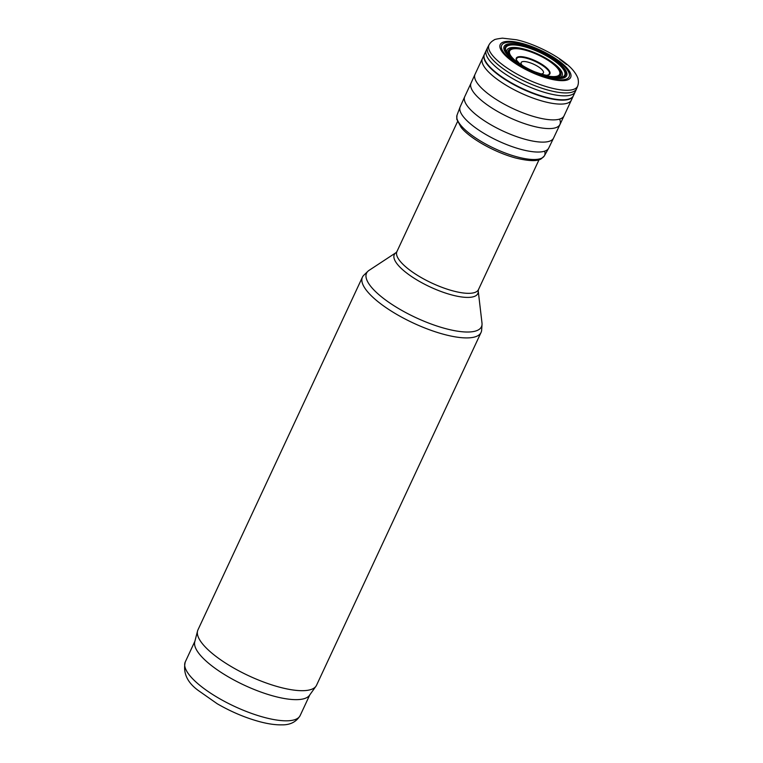 <?xml version="1.0" encoding="UTF-8"?>
<svg xmlns="http://www.w3.org/2000/svg" width="763" height="763" viewBox="0 0 763 763"><rect width="100%" height="100%" fill="white"/><g stroke="black" fill="none" stroke-linecap="round" stroke-linejoin="round"><path stroke-width="1.14" d="M367.909 271.275L363.846 275.195A65.437 20.086 25 0 0 362.435 277.141L197.932 629.923A65.437 20.086 25 0 0 197.55 631.001A65.437 20.086 25 0 0 210.722 652.146A65.437 20.086 25 0 0 271.561 684.812A65.437 20.086 25 0 0 315.977 686.223A65.437 20.086 25 0 0 316.55 685.231L481.052 332.458A65.437 20.086 25 0 0 481.644 330.131L482.035 324.494A63.396 19.466 25 0 0 481.987 322.997L478.22 290.846A46.085 14.144 25 0 1 451.067 294.747A46.085 14.144 25 0 1 403.303 270.274A46.085 14.144 25 0 1 396.14 252.572L369.082 270.35A63.396 19.466 25 0 0 367.909 271.275A63.396 19.466 25 0 0 378.934 294.699A63.396 19.466 25 0 0 442.74 327.823A63.396 19.466 25 0 0 482.035 324.494M197.55 631.001L194.746 641.836A63.396 19.466 25 0 0 207.517 662.322A63.396 19.466 25 0 0 266.449 693.958A63.396 19.466 25 0 0 309.473 695.331L315.977 686.223M540.786 73.935A12.275 3.767 25 0 0 540.786 68.546A12.275 3.767 25 0 0 526.212 61.746A12.275 3.767 25 0 0 522.083 65.217M362.435 277.141A65.437 20.086 25 0 0 375.224 299.373A65.437 20.086 25 0 0 437.714 332.563A65.437 20.086 25 0 0 481.052 332.458M567.453 64.788L566.165 63.71A45.074 13.839 -155 0 1 567.453 64.788M527.223 57.74A18.541 5.694 -155 0 1 546.279 67.535A18.541 5.694 -155 0 1 548.864 74.831A18.541 5.694 -155 0 1 548.587 74.955L548.74 74.888C546.337 74.564 550.209 77.168 534.853 71.846C524.486 67.43 519.937 63.806 518.821 62.795L516.284 59.886A18.541 5.694 -155 0 1 516.198 59.6A18.541 5.694 -155 0 1 527.223 57.74M526.537 68.041A27.582 8.469 -155 0 1 510.829 49.719A27.582 8.469 -155 0 1 543.256 57.502A27.582 8.469 -155 0 1 554.272 64.931A27.582 8.469 -155 0 1 557.696 75.976A27.582 8.469 -155 0 1 535.76 72.342M513.766 59.886A28.374 8.708 -155 0 1 513.928 48.498A28.374 8.708 -155 0 1 544.067 57.883A28.374 8.708 -155 0 1 554.758 65.17A28.374 8.708 -155 0 1 550.209 76.882M510.437 57.006A28.908 8.879 -155 0 1 515.464 48.336A28.908 8.879 -155 0 1 544.601 58.16A28.908 8.879 -155 0 1 555.073 65.351A28.908 8.879 -155 0 1 554.558 77.578M507.204 53.315A30.396 9.328 -155 0 1 517.524 47.716A30.396 9.328 -155 0 1 546.203 58.379A30.396 9.328 -155 0 1 556.189 65.351A30.396 9.328 -155 0 1 559.46 77.692M550.943 57.435A34.516 10.596 -155 0 1 559.928 63.939A34.516 10.596 -155 0 1 544.219 75.842A34.516 10.596 -155 0 1 504.009 46.753A34.516 10.596 -155 0 1 550.943 57.435M194.889 641.292L185.256 661.96A63.396 19.466 25 0 0 197.646 683.495A63.396 19.466 25 0 0 258.18 715.637A63.396 19.466 25 0 0 300.164 715.541L309.797 694.874M457.495 121.679L396.932 251.552A44.988 13.81 25 0 0 405.725 266.84A44.988 13.81 25 0 0 448.692 289.654A44.988 13.81 25 0 0 478.487 289.578L539.05 159.705M566.184 64.206A43.72 13.419 -155 0 1 566.556 64.531L559.622 59.199A43.72 13.419 -155 0 1 566.184 64.206M577.725 85.933A48.87 15.002 -155 0 1 526.966 79.161A48.87 15.002 -155 0 1 489.15 44.635C490.342 42.642 491.982 41.116 494.043 40.038C494.014 39.523 496.799 38.894 502.407 38.15L516.417 39.762C531.248 42.919 552.937 52.752 566.518 63.978C576.227 71.569 578.478 79.457 578.087 79.228C578.602 81.507 578.478 83.739 577.725 85.933L576.637 88.661A49.032 15.05 -155 0 1 525.745 81.765A49.032 15.05 -155 0 1 487.757 47.211L489.15 44.635M576.981 87.201A49.032 15.05 -155 0 1 576.637 88.661L575.235 91.779A49.08 15.069 -155 0 1 524.391 84.674A49.08 15.069 -155 0 1 486.269 50.301L487.757 47.211M575.674 90.129A49.08 15.069 -155 0 1 575.235 91.779L573.423 95.671A49.08 15.069 -155 0 1 522.56 88.613A49.08 15.069 -155 0 1 484.457 54.183L486.269 50.301M573.862 93.515A49.08 15.069 -155 0 1 573.423 95.671L573.242 96.052A49.08 15.069 -155 0 1 522.388 88.975A49.08 15.069 -155 0 1 484.276 54.564A49.08 15.069 -155 0 1 484.371 54.383M573.328 95.861A49.08 15.069 -155 0 1 573.242 96.052L571.42 100.001A49.099 15.069 -155 0 1 520.547 92.914A49.099 15.069 -155 0 1 482.426 58.503L484.457 54.183M571.869 97.807A49.099 15.069 -155 0 1 571.42 100.001L564.067 115.814A49.118 15.079 -155 0 1 513.194 108.699A49.118 15.079 -155 0 1 475.034 74.297L482.426 58.503M559.613 119.095A49.013 15.05 -155 0 1 559.88 124.55A49.013 15.05 -155 0 1 509.121 117.426A49.013 15.05 -155 0 1 471.038 83.119L475.034 74.297M544.639 151.16A48.212 14.802 -155 0 1 544.315 155.948A48.212 14.802 -155 0 1 494.615 148.537A48.212 14.802 -155 0 1 456.989 115.232L460.175 106.801A48.851 14.993 -155 0 0 498.163 140.917A48.851 14.993 -155 0 0 548.711 148.108L553.576 138.055A49.013 15.041 -155 0 1 502.807 130.969A49.013 15.041 -155 0 1 464.743 96.634L471.038 83.119M516.198 59.6L517.266 57.711A18.474 5.675 -155 0 1 523.342 57.521A18.474 5.675 -155 0 1 545.965 68.107A18.474 5.675 -155 0 1 549.627 72.8L548.864 74.831M548.835 57.273A32.485 9.967 -155 0 1 558.363 64.035A32.485 9.967 -155 0 1 560.586 77.54C560.023 78.684 543.895 76.968 530.533 70.034C517.657 64.626 505.907 53.305 506.594 52.361A32.485 9.967 -155 0 1 516.513 45.131A32.485 9.967 -155 0 1 548.835 57.273M549.665 57.168A33.219 10.196 -155 0 1 559.002 63.854A33.219 10.196 -155 0 1 544.133 75.384A33.219 10.196 -155 0 1 505.116 47.478A33.219 10.196 -155 0 1 549.665 57.168M553.556 57.978A37.215 11.426 -155 0 1 561.864 64.121A37.215 11.426 -155 0 1 544.42 76.796A37.215 11.426 -155 0 1 501.711 45.265A37.215 11.426 -155 0 1 553.556 57.978M555.121 58.293A38.865 11.931 -155 0 1 563.065 64.226A38.865 11.931 -155 0 1 544.544 77.368A38.865 11.931 -155 0 1 500.328 44.349A38.865 11.931 -155 0 1 555.121 58.293M300.164 715.541C296.321 721.932 290.198 725.031 281.785 724.85C275.624 724.974 268.538 723.992 260.526 721.912C245.924 718.04 231.494 711.993 217.236 703.763L198.103 690.353C187.135 682.294 182.853 672.823 185.256 661.96M478.487 289.578L478.22 290.846M396.932 251.552L396.14 252.572M553.576 138.055L564.067 115.814M460.175 106.801L464.743 96.634M456.989 115.232L456.76 119.238L461.167 127.44C469.073 137.569 493.318 151.961 515.559 157.979C528.959 161.231 537.572 161.47 541.377 158.704L544.315 155.948L548.721 148.089"/></g></svg>
